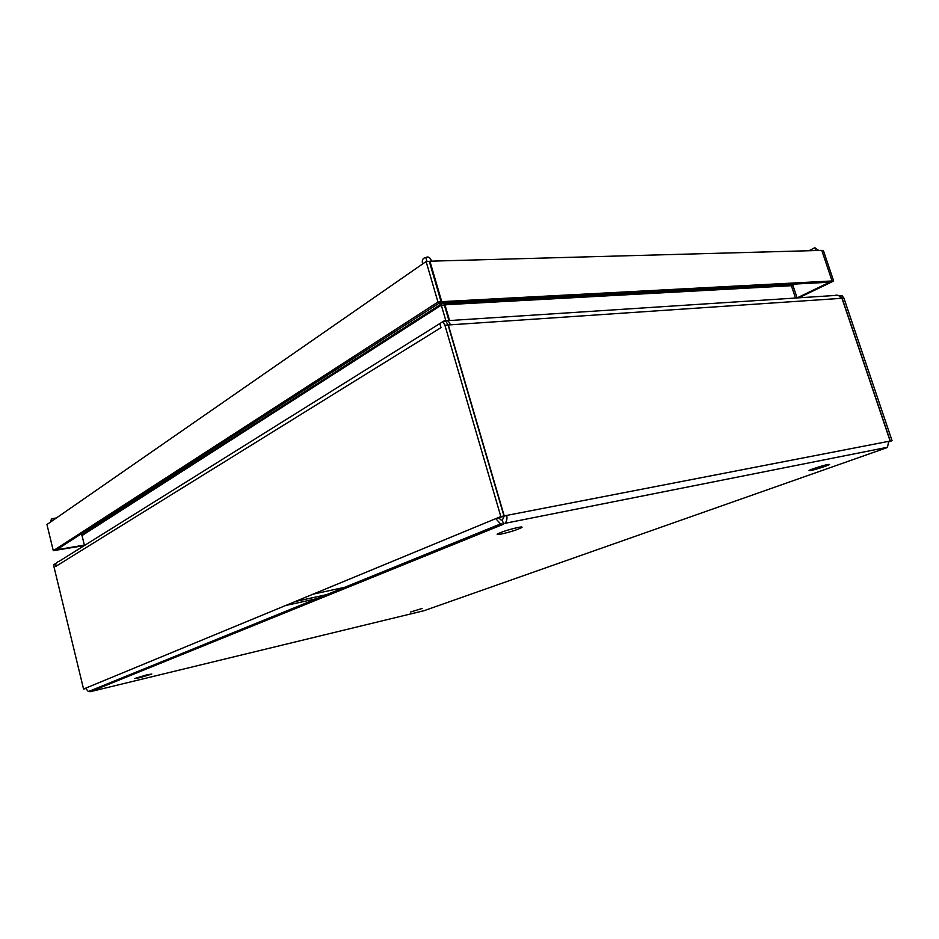 <?xml version="1.0" encoding="UTF-8"?>
<svg xmlns="http://www.w3.org/2000/svg" width="939" height="939" viewBox="0 0 939 939"><rect width="100%" height="100%" fill="white"/><g stroke="black" fill="none" stroke-linecap="round" stroke-linejoin="round"><path stroke-width="1.41" d="M422.104 608.484L410.648 611.982L422.104 608.484M146.954 674.812L134.7 678.51L139.618 677.735L151.801 674.049L146.954 674.812M517.882 527.495C508.351 529.702 501.496 531.897 497.306 534.068C496.555 534.737 497.928 534.725 501.426 534.021C510.91 531.814 517.741 529.619 521.896 527.46C522.636 526.802 521.298 526.814 517.882 527.495M827.764 464.512C822.81 465.462 809.559 469.746 809.031 470.545L810.944 470.486C815.921 469.512 829.043 465.274 829.618 464.453L827.764 464.512M886.839 447.703L424.088 610.679L90.449 691.656L88.383 691.562L85.519 688.228L83.559 689.038L54.11 567.426L53.828 564.621L55.002 563.893L55.8 566.381C55.424 563.776 56.457 562.132 58.899 561.452L443.971 320.985L444.3 321.619M447.304 320.692L834.818 295.48C837.529 294.541 839.525 295.503 840.804 298.367L841.966 298.297L890.149 441.048L888.81 441.53M504.912 523.34L887.472 447.269L504.912 523.34C506.755 521.368 507.365 518.727 506.72 515.405L501.532 517.002L504.22 515.898L448.349 324.976L450.38 324.835C448.959 321.021 446.941 319.706 444.311 320.88L444.523 321.608M440.274 325.117L441.013 327.617L439.828 323.591L442.832 321.713L444.898 325.211L448.079 324.988L446.013 321.502L442.832 321.713M504.032 516.52L502.353 520.112L501.074 520.053L498.902 518.035L503.961 515.945L448.079 324.988M90.25 690.799L90.449 691.656L503.55 524.197L502.353 520.112M887.472 447.269L888.74 441.33L890.149 441.048M444.393 305.116L447.375 304.635L446.847 303.649L442.105 303.45M444.628 304.964L444.253 303.755M444.828 303.755L444.57 302.945M446.847 303.649L791.248 284.916L791.389 284.259M790.004 284.975L789.899 285.785L791.389 285.702L795.497 298.039M444.945 304.764L449.57 320.539M888.74 441.33L504.22 515.898M84.463 545.477L82.022 535.582L83.806 534.444L83.407 533.915L81.564 535.101L80.707 534.209M83.407 533.915L441.342 303.943L441.084 303.133M439.44 305.163L439.757 306.161M437.034 306.713L437.163 307.828L441.307 305.163L445.767 320.399M441.307 305.163L444.358 304.999L448.924 320.586M83.559 689.038L85.59 688.545M503.55 524.197L500.569 523.915L495.769 518.645L500.827 516.556L444.898 325.211M500.827 516.556L503.961 515.945M85.519 688.228L495.769 518.645L498.902 518.035M791.413 285.761L793.525 284.141M791.448 285.855L793.068 285.761L797.105 297.933M888.904 441.8L892.05 440.684L890.289 441.025L842.107 298.285L840.17 295.679L839.29 296.09M892.05 440.684L843.915 298.156L841.978 295.562L840.17 295.679M888.822 441.553L890.289 441.025M90.449 691.656L89.405 691.151M441.342 303.943L442.727 303.039M793.385 284.799L792.176 284.212M444.159 321.631L443.971 320.985M56.011 563.717L55.002 563.893M313.027 594.176L351.667 585.772M476.566 535.148L469.383 536.603M429.299 261.429L441.13 301.877L55.765 550.289L53.3 550.7L46.95 524.537L426.118 261.523L429.299 261.429M426.118 261.523L437.961 302.041L441.13 301.877M437.961 302.041L53.3 550.7M50.506 522.072L51.516 518.727L56.399 517.988L51.528 518.715L52.079 520.981M439.229 303.097L829.489 282.205L832.071 280.961L821.766 250.384L431.506 261.148C430.203 257.415 428.301 256.206 425.837 257.532L426.952 261.371L426.329 261.512M425.837 257.532C422.808 257.955 421.728 260.091 422.597 263.965M428.348 261.465L426.952 261.371L428.196 261.335M818.726 250.467L814.817 247.696L815.768 250.549M429.346 261.582L429.909 261.195L441.741 301.642L439.276 303.227M832.071 280.961L441.741 301.642M431.506 261.148L429.909 261.195M831.837 281.066L833.668 281.031L823.374 250.502L821.825 250.549M798.843 297.816L833.668 281.031M797.094 297.898L831.86 281.125M55.812 550.266L84.322 545.571M56.786 549.632L55.835 550.348M56.809 549.714L84.369 545.101M453.22 260.549L800.427 250.971M450.38 324.835L840.804 298.367M55.8 566.381L440.591 327.875M447.375 304.635L789.899 285.785M83.806 534.444L437.163 307.828M843.915 298.156L842.107 298.285M285.585 605.526L323.673 597.122M333.721 593.049L326.936 594.54M808.925 250.736L814.817 247.72L808.89 250.736M88.383 691.562L500.569 523.915M295.245 601.535L333.533 593.119"/></g></svg>
